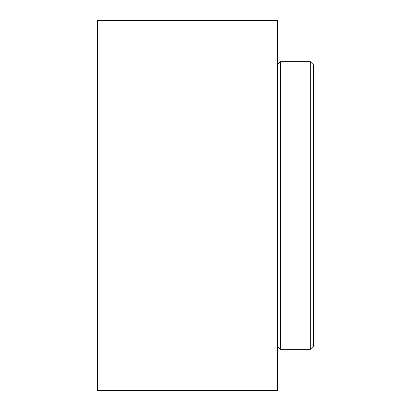 <?xml version="1.0" encoding="UTF-8"?>
<svg xmlns="http://www.w3.org/2000/svg" width="411" height="411" viewBox="0 0 411 411"><rect width="100%" height="100%" fill="white"/><g stroke="black" fill="none" stroke-linecap="round" stroke-linejoin="round"><path stroke-width="0.62" d="M277.425 390.45L277.425 20.55L97.613 20.55L97.613 390.45L277.425 390.45M313.388 346.268L313.388 64.733L310.305 61.65L310.305 349.35L313.388 346.268M277.425 346.268L280.508 349.35L280.508 61.65L310.305 61.65M280.508 349.35L310.305 349.35M277.425 64.733L280.508 61.65"/></g></svg>
